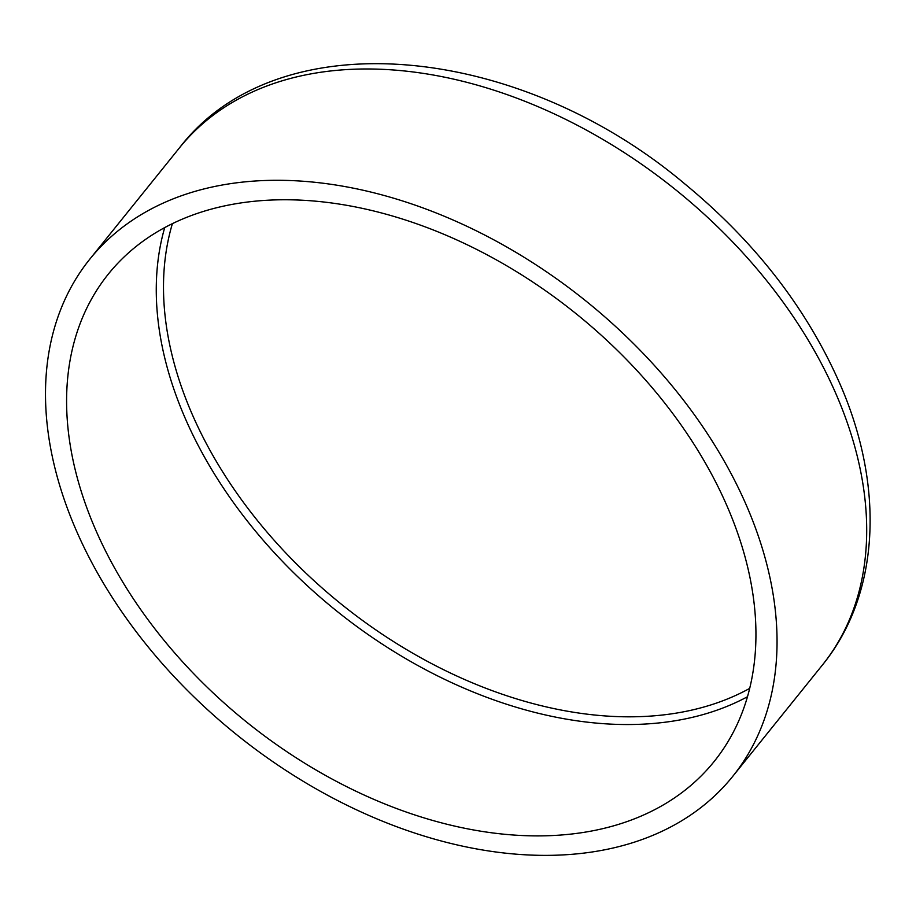 <?xml version="1.0" encoding="UTF-8"?>
<svg xmlns="http://www.w3.org/2000/svg" width="916" height="916" viewBox="0 0 916 916"><rect width="100%" height="100%" fill="white"/><g stroke="black" fill="none" stroke-linecap="round" stroke-linejoin="round"><path stroke-width="1.37" d="M96.718 532.265A388.773 262.354 -141.2 0 0 398.002 809.068A388.773 262.354 -141.2 0 0 714.022 761.654A388.773 262.354 -141.2 0 0 575.798 313.478A388.773 262.354 -141.2 0 0 108.454 273.941A388.773 262.354 -141.2 0 0 96.718 532.265M77.459 533.146A412.566 278.418 -141.2 0 0 397.189 826.908A412.566 278.418 -141.2 0 0 732.56 776.585A412.566 278.418 -141.2 0 0 585.874 300.963A412.566 278.418 -141.2 0 0 89.917 259.022A412.566 278.418 -141.2 0 0 77.459 533.146M164.731 227.511A388.773 262.354 -141.2 0 0 186.372 420.948A388.773 262.354 -141.2 0 0 747.399 696.778M732.56 776.585L822.202 665.279A412.566 278.418 -141.2 0 0 675.527 189.658A412.566 278.418 -141.2 0 0 179.57 147.705L89.917 259.022M172.426 223.561A384.331 259.354 -141.2 0 0 193.253 416.688A384.331 259.354 -141.2 0 0 749.609 688.431M822.202 665.279C880.299 594.14 884.833 486.178 839.766 383.506C806.595 308.188 754.921 241.641 684.744 183.853C518.399 43.579 278.418 19.11 179.57 147.705"/></g></svg>
